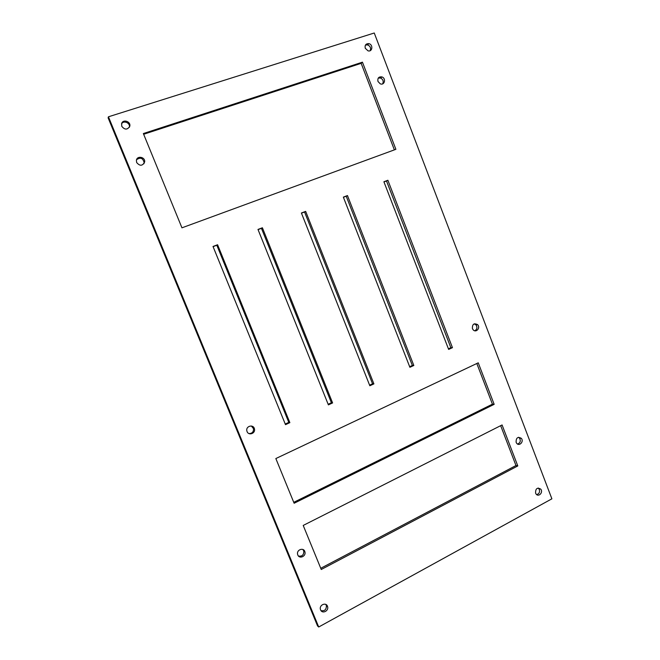 <?xml version="1.0" encoding="UTF-8"?>
<svg xmlns="http://www.w3.org/2000/svg" width="660" height="660" viewBox="0 0 660 660"><rect width="100%" height="100%" fill="white"/><g stroke="black" fill="none" stroke-linecap="round" stroke-linejoin="round"><path stroke-width="0.99" d="M551.884 498.82L374.253 33L108.438 116.795L108.116 117.851L317.542 625.911L318.714 627L551.884 498.82M108.438 116.795L318.714 627M320.603 609.889L320.43 609.386C319.06 604.692 326.51 601.854 327.591 606.639C328.969 611.02 322.162 614.204 320.603 609.889M297.808 554.969L297.627 554.4C296.307 549.631 303.897 547.058 304.92 551.909C306.24 556.322 299.376 559.301 297.808 554.969M247.071 431.574L246.84 430.798C245.726 425.882 253.63 424.025 254.463 428.992C255.601 433.471 248.638 435.913 247.071 431.574M517.795 465.927L321.247 569.489L303.212 525.434L502.079 424.957L517.795 465.927L515.98 465.539L320.752 568.285M535.573 493.119C535.507 488.524 537.24 487.204 540.779 489.151C543.493 492.434 538.502 497.524 536.044 493.969L535.573 493.119M516.12 442.307C516.021 437.761 517.762 436.441 521.342 438.356C524.18 441.614 519.238 446.779 516.648 443.248L516.12 442.307M494.167 404.341L478.244 362.827L275.839 458.552L294.129 503.25L494.167 404.341L492.426 404.176L476.817 363.495M472.42 328.606C472.222 324.217 473.946 322.888 477.592 324.637C480.777 327.739 476.108 333.226 473.162 329.81L472.42 328.606M289.855 422.647L217.585 244.736L213.015 246.469L285.5 424.66L289.855 422.647L288.808 422.4L216.818 245.231L213.089 246.642M257.986 229.441L262.391 227.774L332.599 402.938L328.391 404.877L257.986 229.441M136.661 162.533L136.405 160.306C137.082 155.298 145.472 157.014 144.647 161.972C142.535 166.089 139.879 166.279 136.661 162.533M121.77 126.307L121.654 123.511C123.073 118.734 131.241 121.646 129.723 126.373C127.331 129.979 124.682 129.954 121.77 126.307M373.898 383.889L305.662 211.39L301.397 212.999L369.831 385.762L373.898 383.889L372.553 383.798L304.565 211.992L301.463 213.163M343.349 197.117L347.465 195.558L413.828 365.475L409.893 367.29L343.349 197.117M452.455 347.663L387.874 180.254L383.897 181.764L448.643 349.412L452.455 347.663L450.846 347.713L386.496 180.964L383.955 181.921M395.885 149.317L362.447 62.172L143.36 133.543L181.945 227.824L395.885 149.317M377.974 81.469C377.413 78.037 378.741 76.519 381.967 76.931C386.38 78.383 384.549 85.734 380.242 83.82L377.974 81.469M365.269 48.287C364.658 45.119 365.846 43.576 368.825 43.651C373.37 44.517 372.504 52.198 368.016 50.828L365.269 48.287M325.801 604.411L326.395 605.641C326.428 609.625 324.629 611.284 320.999 610.615M302.915 549.491L303.806 551.125C303.839 554.986 302.065 556.619 298.477 556.025M251.369 425.997L253.539 428.711C253.638 431.97 252.095 433.579 248.919 433.546M500.676 425.667L515.98 465.539M538.205 488.012L538.898 488.68C540.235 491.593 539.509 493.581 536.72 494.645M518.562 437.275L519.519 438.067C520.938 440.88 520.303 442.877 517.597 444.056M293.758 502.326L492.426 404.176M474.251 323.837L475.909 324.778C477.543 327.269 477.18 329.274 474.812 330.784M285.244 424.042L288.808 422.4M258.052 229.614L261.451 228.319L331.394 402.773L328.144 404.266M136.57 159.703C140.514 157.014 143.055 158.054 144.177 162.83L143.938 163.754M121.531 123.956C123.511 119.922 130.622 122.966 129.335 127.289M369.592 385.159L372.553 383.798M343.406 197.282L346.219 196.218L412.343 365.459L409.662 366.696M448.42 348.835L450.846 347.713M394.375 149.869L361.16 63.343L143.657 134.269M378.271 78.053L380.614 78.037C383.113 79.447 383.79 81.386 382.643 83.869M365.425 45.111L367.513 44.888C370.243 46.043 371.135 47.965 370.194 50.663M217.585 244.736L216.818 245.231M262.391 227.774L261.451 228.319M332.599 402.938L331.394 402.773M305.662 211.39L304.565 211.992M347.465 195.558L346.219 196.218M413.828 365.475L412.343 365.459M387.874 180.254L386.496 180.964M362.447 62.172L361.16 63.343M327.591 606.639L326.395 605.641M304.92 551.909L303.806 551.125M254.463 428.992L253.539 428.711M540.779 489.151L538.898 488.68M521.342 438.356L519.519 438.067M477.592 324.637L475.909 324.778M144.647 161.972L144.177 162.83M129.723 126.373L129.385 127.198M381.967 76.931L380.614 78.037M368.825 43.651L367.513 44.888"/></g></svg>
